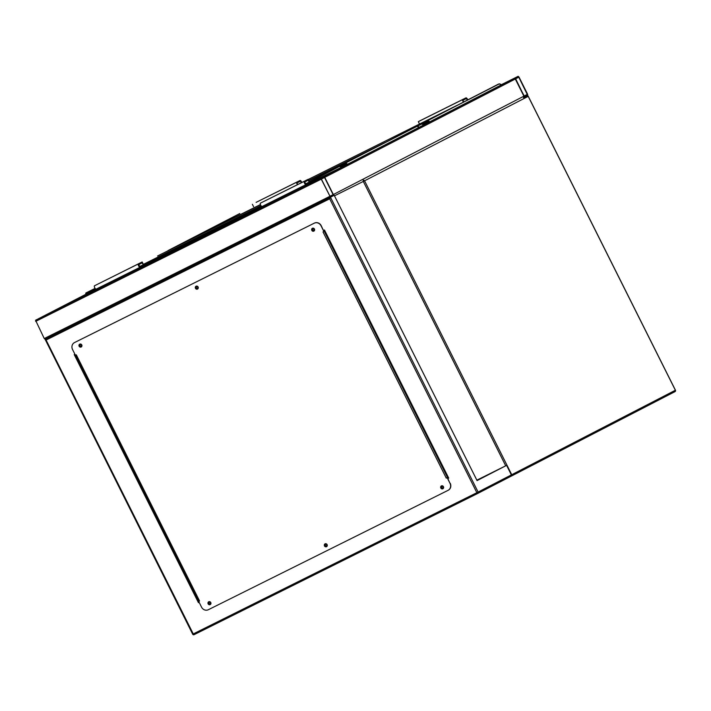 <?xml version="1.0" encoding="UTF-8"?>
<svg xmlns="http://www.w3.org/2000/svg" width="711" height="711" viewBox="0 0 711 711"><rect width="100%" height="100%" fill="white"/><g stroke="black" fill="none" stroke-linecap="round" stroke-linejoin="round"><path stroke-width="1.07" d="M519.021 77.081L518.168 76.317L515.182 77.863L515.288 79.01L524.736 96.945L527.731 95.407L527.624 94.261L519.021 77.081M515.484 78.459L524.123 96.065L527.429 94.812L518.79 77.206L515.484 78.459M323.487 176.799A1.067 0.978 -117.3 0 0 323.389 176.835L316.368 180.336A1.067 0.978 -117.3 0 0 316.359 180.336A1.067 0.978 -117.3 0 0 316.279 180.39M332.961 195.916A1.067 0.978 -117.3 0 0 333.352 194.53L324.749 177.35L323.896 176.595L320.91 178.132L330.464 197.223L333.45 195.676L333.352 194.53L324.749 177.35L515.288 79.01L523.883 96.189A1.067 0.978 62.7 0 1 523.483 97.576L524.674 96.963M323.389 176.835L513.929 78.494A1.067 0.978 62.7 0 1 515.288 79.01M513.929 78.494L506.907 81.987A1.067 0.978 62.7 0 1 506.907 81.987L316.368 180.336L506.89 81.996M46.091 340.027L193.259 633.919L192.681 634.203L45.104 339.316L330.464 197.223L329.691 198.804L46.091 340.027L44.251 338.552L35.55 320.234L323.896 176.595L38.545 318.688M324.518 177.474L321.248 179.163L330.162 196.627L333.112 194.645L324.518 177.474L321.221 179.11M46.908 314.52A1.067 0.978 -117.3 0 0 46.81 314.564L39.789 318.057A1.067 0.978 -117.3 0 0 39.7 318.11M348.808 163.592L345.697 165.192M77.899 298.549L284.578 195.614L287.226 194.85M80.947 296.958L285.591 195.054L77.952 298.504M312.911 228.826A0.88 0.809 -117.3 0 0 312.582 229.982A0.88 0.809 -117.3 0 0 313.711 230.391A0.88 0.809 -117.3 0 0 314.031 229.244A0.88 0.809 -117.3 0 0 312.911 228.826M313.8 230.337A0.88 0.809 62.7 0 1 313 228.791M196.574 286.755A0.88 0.809 -117.3 0 0 196.245 287.911A0.88 0.809 -117.3 0 0 197.374 288.328A0.88 0.809 -117.3 0 0 197.694 287.182A0.88 0.809 -117.3 0 0 196.574 286.755M197.462 288.275A0.88 0.809 62.7 0 1 196.663 286.72M80.236 344.693A0.88 0.809 -117.3 0 0 79.908 345.839A0.88 0.809 -117.3 0 0 81.036 346.257A0.88 0.809 -117.3 0 0 81.356 345.111A0.88 0.809 -117.3 0 0 80.236 344.693M81.125 346.204A0.88 0.809 62.7 0 1 80.325 344.648M209.247 602.324A0.88 0.809 -117.3 0 0 208.918 603.47A0.88 0.809 -117.3 0 0 210.047 603.888A0.88 0.809 -117.3 0 0 210.367 602.741A0.88 0.809 -117.3 0 0 209.247 602.324M210.136 603.835A0.88 0.809 62.7 0 1 209.336 602.279M325.585 544.386A0.88 0.809 -117.3 0 0 325.256 545.541A0.88 0.809 -117.3 0 0 326.385 545.959A0.88 0.809 -117.3 0 0 326.705 544.813A0.88 0.809 -117.3 0 0 325.585 544.386M326.473 545.906A0.88 0.809 62.7 0 1 325.674 544.35M441.922 486.457A0.88 0.809 -117.3 0 0 441.602 487.613A0.88 0.809 -117.3 0 0 442.722 488.022A0.88 0.809 -117.3 0 0 443.042 486.875A0.88 0.809 -117.3 0 0 441.922 486.457M442.811 487.968A0.88 0.809 62.7 0 1 442.011 486.422M45.104 339.316L333.495 195.649M334.206 195.294L477.072 480.592L505.956 465.678L476.859 480.165L506.588 465.358L511.36 474.904L675.37 390.25L528.202 96.358L364.565 180.816L511.733 474.708A1.067 0.978 62.7 0 1 511.351 476.094L510.765 476.388L511.333 476.103A1.067 0.978 62.7 0 1 511.333 476.103A1.067 1.067 0 0 0 511.351 476.094L674.988 391.637A1.067 0.978 62.7 0 1 674.97 391.637L511.12 476.086M477.072 480.592L506.588 465.358M74.931 354.274L74.237 354.62L198.476 602.706L199.16 602.368L198.662 602.608L74.424 354.522M448.712 478.094L447.832 478.539L448.712 478.103L324.474 230.009L323.603 230.444M510.587 476.486L477.721 493.452A1.067 0.978 -117.3 0 0 478.112 492.065L511.36 474.904L510.587 476.486L477.739 493.443M441.495 485.871A1.6 1.475 -117.3 0 0 442.962 488.706M441.415 485.906A1.6 1.475 -117.3 0 0 440.82 488.004A1.6 1.475 -117.3 0 0 442.864 488.759A1.6 1.475 -117.3 0 0 443.442 486.671A1.6 1.475 -117.3 0 0 441.415 485.906M325.158 543.808A1.6 1.475 -117.3 0 0 326.616 546.643M325.078 543.844A1.6 1.475 -117.3 0 0 324.483 545.932A1.6 1.475 -117.3 0 0 326.527 546.697A1.6 1.475 -117.3 0 0 327.104 544.608A1.6 1.475 -117.3 0 0 325.078 543.844M208.821 601.737A1.6 1.475 -117.3 0 0 210.278 604.572M208.741 601.773A1.6 1.475 -117.3 0 0 208.145 603.87A1.6 1.475 -117.3 0 0 210.189 604.626A1.6 1.475 -117.3 0 0 210.767 602.537A1.6 1.475 -117.3 0 0 208.741 601.773M79.801 344.106A1.6 1.475 -117.3 0 0 81.267 346.941M79.73 344.142A1.6 1.475 -117.3 0 0 79.134 346.239A1.6 1.475 -117.3 0 0 81.178 346.995A1.6 1.475 -117.3 0 0 81.756 344.906A1.6 1.475 -117.3 0 0 79.73 344.142M196.147 286.178A1.6 1.475 -117.3 0 0 197.605 289.013M196.067 286.213A1.6 1.475 -117.3 0 0 195.472 288.302A1.6 1.475 -117.3 0 0 197.516 289.066A1.6 1.475 -117.3 0 0 198.093 286.977A1.6 1.475 -117.3 0 0 196.067 286.213M312.485 228.24A1.6 1.475 -117.3 0 0 313.942 231.075M312.405 228.275A1.6 1.475 -117.3 0 0 311.809 230.373A1.6 1.475 -117.3 0 0 313.853 231.128A1.6 1.475 -117.3 0 0 314.431 229.04A1.6 1.475 -117.3 0 0 312.405 228.275M75.41 355.233L76.29 354.798L199.56 600.973L198.689 601.417L201.551 607.141A5.333 4.906 -117.3 0 0 208.332 609.727L448.037 490.359A5.333 4.906 -117.3 0 0 450.036 483.409L447.166 477.676L446.286 478.121L323.007 231.937L323.887 231.502L321.025 225.769A5.333 4.906 -117.3 0 0 314.244 223.192L74.539 342.551A5.333 4.906 -117.3 0 0 72.54 349.51L75.41 355.233M199.56 600.973L198.689 601.417M450.036 483.409L447.352 477.579L446.286 478.121M314.244 223.192L314.431 223.094A5.333 4.906 62.7 0 1 321.212 225.68L323.887 231.502M314.431 223.094L74.726 342.453M450.223 483.311A5.333 4.906 62.7 0 1 448.223 490.261L448.152 490.306M324.074 231.404L324.945 230.951L324.074 231.395M448.223 477.134L447.237 477.641M75.704 355.082L199.062 601.222M284.747 196.085L284.578 195.605L78.086 298.451L302.806 186.175L308.325 184.345M271.975 202.448L48.943 313.498L78.077 298.46L48.766 313.595M501.175 84.947A2.133 1.964 -117.3 0 0 499.282 83.88L422.227 123.323L427.009 120.986L427.738 120.808L427.604 121.43L427.009 121.59L427.009 120.986L498.527 84.076L422.218 123.323L422.725 124.327L422.227 123.323A0.533 0.498 -115.8 0 0 422.023 124.025L422.05 124.07A0.533 0.498 64.2 0 0 422.725 124.327L425.693 122.887A0.533 0.498 64.2 0 0 425.702 122.887L427.862 121.91L427.035 121.634L427.631 121.483L428.751 122.505M297.402 184.673L296.283 182.434L256.111 202.359A1.866 0.738 -116.5 0 1 256.12 202.359L300.015 180.496A1.866 0.738 -116.5 0 1 300.015 180.496A1.866 0.738 -116.5 0 1 301.775 182.496M296.283 182.434L256.111 202.359M253.569 206.679L252.378 204.288M297.687 184.531L296.914 183.003L300.371 181.216L301.446 182.656M463.652 101.94L462.861 100.367L466.318 98.58L467.394 100.011M463.376 102.082L462.23 99.798L465.963 97.869A1.866 0.738 -116.5 0 1 467.714 99.842M419.517 124.043L418.326 121.652L462.23 99.798M418.326 121.652L422.058 119.732A1.866 0.738 -116.5 0 1 422.067 119.724L465.963 97.869L422.067 119.724M418.983 127.376A2.133 1.964 -117.3 0 0 417.09 126.3L340.027 165.743L344.817 163.414L345.546 163.228L345.413 163.85L344.817 164.01L344.817 163.414L416.335 126.496L340.027 165.752L340.533 166.747L340.036 165.743L340.533 166.747L343.502 165.308L340.533 166.747A0.533 0.498 64.2 0 1 339.858 166.49L342.826 165.05L339.831 166.445A0.533 0.498 -115.8 0 1 340.036 165.743M345.67 164.33L343.511 165.308A0.533 0.498 64.2 0 0 343.511 165.308L345.67 164.33A1.013 0.933 -117.3 0 1 346.488 164.73M343.502 165.308A0.533 0.498 64.2 0 1 342.826 165.05L345.439 163.903L346.559 164.934M344.844 164.063L345.324 164.41M339.742 166.294L309.552 182.203M305.561 183.9L308.405 182.496L308.885 183.456M309.64 183.083L308.192 180.194L304.735 181.98L305.694 183.891L308.405 182.496M309.916 182.94L308.112 179.341L304.379 181.269A1.866 0.738 63.5 0 0 304.557 183.269A1.866 0.738 63.5 0 0 306.05 184.611A1.866 0.738 63.5 0 0 306.05 184.602L308.601 183.598M300.024 187.606L262.155 206.466A1.866 0.738 63.5 0 0 262.155 206.466A1.866 0.738 63.5 0 1 260.661 205.132A1.866 0.738 63.5 0 1 260.475 203.124L308.112 179.341M143.978 265.576L142.164 261.968L138.432 263.897A1.866 0.738 63.5 0 0 138.609 265.905A1.866 0.738 63.5 0 0 140.103 267.238L142.653 266.234M142.164 261.968L94.527 285.76A1.866 0.738 63.5 0 0 94.714 287.768A1.866 0.738 63.5 0 0 96.198 289.101A1.866 0.738 63.5 0 0 96.207 289.101L140.103 267.238L96.198 289.101M143.693 265.718L142.244 262.83L138.787 264.616L139.747 266.527L142.458 265.123L139.614 266.536M142.458 265.123L142.938 266.092M505.708 465.794L363.312 181.447L334.463 195.818M675.37 390.25A1.067 0.978 62.7 0 1 674.988 391.637A1.067 1.067 0 0 0 675.45 390.206L528.282 96.323A1.067 1.067 0 0 0 527.002 95.781M363.205 180.301L363.312 181.447L364.565 180.816A1.067 0.978 62.7 0 0 363.214 180.301M526.984 95.789A1.067 0.978 62.7 0 1 528.202 96.358M518.168 76.317L501.131 84.805L518.168 76.317M515.182 77.863L501.157 84.849M524.736 96.954L523.58 97.523L524.736 96.945M518.79 77.206L515.493 78.841M527.393 94.376L524.096 96.021M527.429 94.812L524.354 96.341M333.352 194.53L523.883 96.189M35.55 320.234L320.91 178.132M35.657 321.381L321.017 179.279M44.251 338.552L329.611 196.458M330.073 196.609L333.157 195.081M329.824 196.289L333.112 194.645M39.78 318.066L86.075 294.167L39.789 318.057M86.129 294.274L46.81 314.564M305.375 185.26L345.75 165.156M305.081 185.349L348.745 163.61L305.081 185.349M477.712 493.461L194.112 634.674L193.259 633.919L476.859 492.696L329.691 198.804M330.464 197.223L478.112 492.065L476.859 492.696L477.712 493.452A1.067 1.067 0 0 0 477.721 493.452L194.103 634.674A1.067 1.067 0 0 1 192.681 634.203L192.752 634.159A1.067 0.978 -117.3 0 0 194.103 634.683M324.26 231.306L447.539 477.49M271.895 202.475L284.676 195.881L272.011 202.431M416.824 126.327L421.943 123.687M456.649 105.557L308.192 179.483L456.649 105.557M168.169 250.699L168.231 250.476A0.533 0.489 62.7 0 1 168.231 250.476A0.533 0.533 0 0 0 167.956 250.805A0.533 0.489 62.7 0 1 168.223 250.476L239.767 213.549A0.533 0.533 0 0 0 239.767 213.549L239.776 213.549A0.533 0.489 62.7 0 1 239.776 213.549A0.533 0.489 62.7 0 1 239.767 213.549L168.231 250.476L260.422 204.572M308.707 180.523L385.104 142.484M421.934 123.874L417.25 126.291M428.706 122.354A1.013 0.933 -117.3 0 0 427.862 121.91M427.507 121.99L425.702 122.887A0.533 0.498 64.2 0 1 425.018 122.63L422.023 124.025M425.685 122.887L422.725 124.327L422.218 123.323M427.738 120.808A2.133 1.964 62.7 0 1 429.631 121.874M429 122.203A1.6 1.475 -117.3 0 0 427.604 121.43L427.631 121.483A1.546 1.422 62.7 0 1 428.955 122.221M422.05 124.07L427.035 121.634M427.009 121.59L424.991 122.585A0.533 0.498 -115.8 0 1 425.196 121.883M86.209 294.336L86.093 293.474L86.466 294.212M309.312 181.723L339.751 166.107M374.457 147.977L308.787 180.683L374.457 147.977M260.484 204.732L157.575 255.978A0.533 0.489 62.7 0 1 157.584 255.969L157.584 255.969A0.533 0.533 0 0 0 157.575 255.978L260.484 204.732M85.835 293.599A0.533 0.489 62.7 0 1 86.031 292.905L95.087 288.39M143.364 264.359L261.035 205.755M316.084 179.874L314.982 178.896A0.533 0.489 62.7 0 1 315.355 178.879L316.893 179.465M345.546 163.228A2.133 1.964 62.7 0 1 347.412 164.268M346.79 164.588A1.6 1.475 -117.3 0 0 345.413 163.85L345.439 163.903A1.546 1.422 62.7 0 1 346.746 164.605M261.399 206.172L143.604 264.839M95.452 288.808L86.093 293.474L86.04 292.896A0.533 0.489 62.7 0 1 86.04 292.896A0.533 0.533 0 0 0 85.8 293.616L86.173 294.354M344.817 164.01L342.8 165.005A0.533 0.498 -115.8 0 1 343.004 164.303M260.475 203.124L304.379 181.269M303.455 185.9L306.041 184.611L303.455 185.9M138.432 263.897L94.527 285.76M501.291 85.08L499.318 83.871L498.527 84.076M419.099 127.509L417.126 126.291L416.335 126.496M262.146 206.466L300.015 187.606"/></g></svg>
